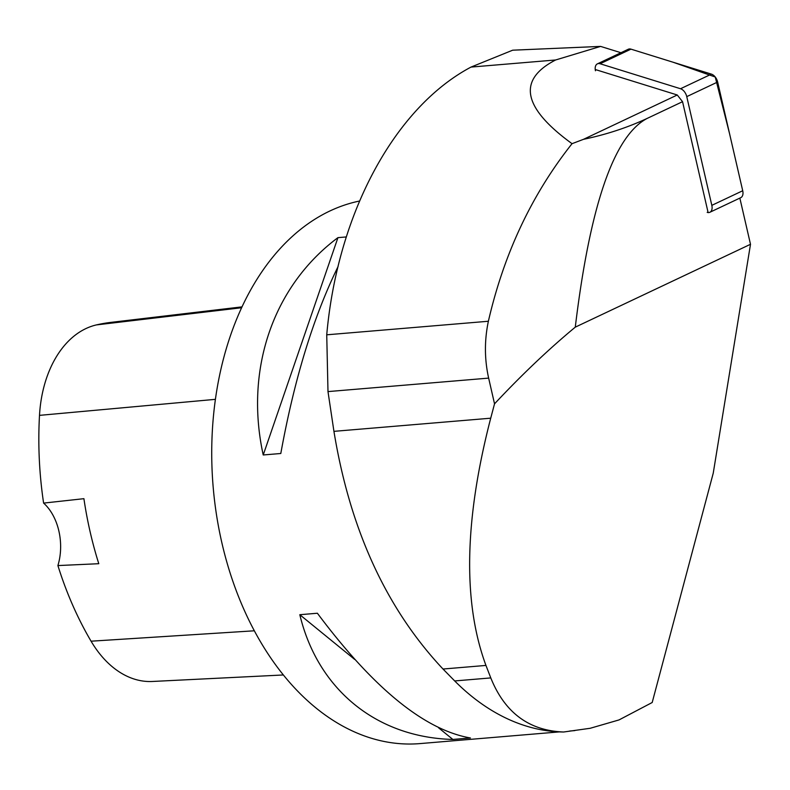<?xml version="1.0" encoding="UTF-8"?>
<svg xmlns="http://www.w3.org/2000/svg" width="790" height="790" viewBox="0 0 790 790"><rect width="100%" height="100%" fill="white"/><g stroke="black" fill="none" stroke-linecap="round" stroke-linejoin="round"><path stroke-width="1.19" d="M707.188 212.372A8.137 5.017 -115.3 0 0 709.874 212.273A8.137 5.017 -115.3 0 0 711.83 205.351L686.757 96.627A8.137 5.017 -115.3 0 0 680.526 88.737L600.094 63.753A8.137 5.017 -115.3 0 0 597.408 63.852A8.137 5.017 -115.3 0 0 595.453 70.774M597.408 63.852L628.297 49.247A8.137 5.017 64.7 0 1 630.983 49.148L711.415 74.132A8.137 5.017 64.7 0 1 717.646 82.022L742.719 190.745A8.137 5.017 64.7 0 1 740.763 197.668L709.874 212.273M750.5 244.288L713.242 473.171L652.194 702.508L619.014 719.927L590.199 728.281L563.635 732.004C529.063 730.711 504.78 712.679 490.788 677.919L485.949 665.427C462.723 602.494 464.313 520.077 490.718 418.196L494.53 403.838C521.726 374.796 548.635 349.229 575.278 327.149L750.5 244.288L739.845 198.093M620.95 52.723L600.588 46.403L512.67 50.195L471.018 67.081C394.437 107.687 337.468 213.873 326.734 334.812L327.988 391.593L333.933 431.35C349.98 529.478 386.34 608.705 443.012 669.031L454.694 680.94A274.328 185.334 -94.8 0 0 563.635 732.004M559.458 731.886L419.994 743.597A273.3 184.643 -94.8 0 1 216.5 514.833A273.3 184.643 -94.8 0 1 336.826 207.938A273.3 184.643 -94.8 0 1 359.598 201.016M346.346 236.941L337.942 237.642C273.143 285.921 244.446 369.404 263.228 454.971L280.796 453.5C294.275 379.269 313.363 316.968 338.071 266.576M317.382 613.238L299.815 614.709C317.768 689.552 376.563 737.475 452.868 739.45L470.445 737.979C424.536 729.95 373.522 688.367 317.382 613.238M708.117 212.559L682.55 101.693L647.237 118.382C613.968 135.752 589.982 205.341 575.278 327.149M283.363 674.966L152.352 681.474A107.914 72.907 -94.8 0 1 91.067 641.194A292.399 197.54 -94.8 0 1 57.897 565.571L98.79 563.705A293.811 198.497 85.2 0 1 83.908 498.678L43.608 503.102A292.399 197.54 -94.8 0 1 39.5 415.362A107.914 72.907 -94.8 0 1 96.419 324.907A292.399 197.54 -94.8 0 1 110.906 322.379L242.026 306.866M43.608 503.102A47.825 32.311 -94.8 0 1 57.897 565.571M337.942 237.642L263.228 454.971M299.815 614.709L354.71 659.452M438.618 727.837L452.868 739.45M682.55 101.693L677.257 94.988L595.235 69.51M677.257 94.988L583.494 139.326L572.039 143.681C522.575 107.716 517.104 79.82 555.627 59.981L600.588 46.403M555.627 59.981L471.018 67.081M647.237 118.382C627.487 127.605 606.236 134.577 583.494 139.326M572.039 143.681C531.848 194.429 503.961 253.62 488.378 321.254C484.369 340.342 484.458 359.302 488.645 378.114L327.988 391.593M494.53 403.838L488.645 378.114M600.094 63.753L630.983 49.148L673.159 62.252L715.236 77.005L729.565 133.737L742.719 190.745L711.83 205.351M680.526 88.737L711.415 74.132M717.646 82.022L686.757 96.627M96.419 324.907L241.622 307.745M91.067 641.194L254.341 630.795M39.5 415.362L215.413 399.345M490.788 677.919L454.694 680.94M485.949 665.427L443.012 669.031M490.718 418.196L333.933 431.35M488.378 321.254L326.734 334.812M574.873 730.592L569.659 731.036"/></g></svg>
